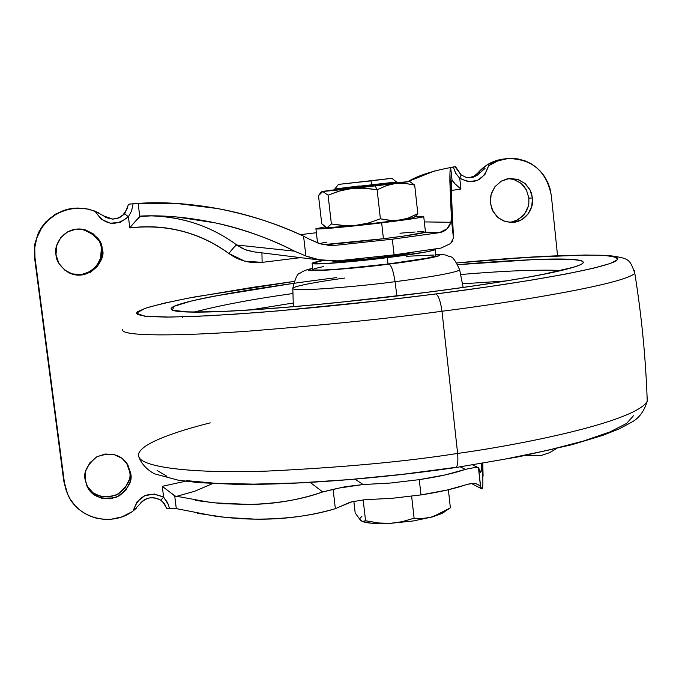 <?xml version="1.0" encoding="UTF-8"?>
<svg xmlns="http://www.w3.org/2000/svg" width="682" height="682" viewBox="0 0 682 682"><rect width="100%" height="100%" fill="white"/><g stroke="black" fill="none" stroke-linecap="round" stroke-linejoin="round"><path stroke-width="1.02" d="M413.539 217.669L395.927 220.525L389.175 220.337L380.403 218.811L377.129 189.775L386.651 185.547L395.637 183.432L375.177 185.854L377.129 189.775L386.225 185.683L395.637 183.432L404.758 183.322L414.682 185.103L417.836 213.628L409.021 217.78L401.093 219.962L391.494 220.516L380.403 218.811L368.519 223.014L356.243 225.392L399.729 220.175L413.522 217.677M334.862 190.048L372.363 186.058L372.244 185.01L334.743 189.016L359.226 185.964M370.872 180.875L338.391 184.413L391.937 178.309L370.872 180.875L372.244 185.01L370.872 180.875M334.743 189.016L396.515 181.975M414.827 216.714L423.752 216.629C421.604 217.788 395.995 221.147 381.647 222.843C364.708 225 314.871 230.175 315.911 228.751L324.828 226.944L315.868 228.794L324.803 228.641L381.647 222.843L383.429 238.717L381.647 222.843L415.943 218.24L423.207 216.842L422.243 216.356L414.861 216.714M323.055 244.497C338.161 243.875 369.329 240.473 383.429 238.717L326.618 244.327M415.705 216.066L417.836 213.628L408.603 217.925L399.729 220.175L356.243 225.392L326.959 227.771L325.433 227.311L321.742 223.739L318.503 195.708L321.742 223.739L326.959 227.771L356.243 225.392L345.552 225.699L331.392 223.96L326.959 227.771L325.894 227.532M319.415 243.542L326.976 242.067M399.984 233.21L415.116 232.008M424.92 232.366L403.122 236.16L383.429 238.717C397.768 237.004 423.334 233.525 425.466 232.102M355.186 512.941L353.822 501.159L355.186 512.941L360.744 520.605L355.186 512.941M444.323 511.994L430.18 517.502L422.175 518.499L414.102 518.209L402.329 521.67L390.172 523.358L412.934 521.014L432.831 516.828L444.741 511.526L450.376 507.826L448.381 489.753L450.376 507.826L432.831 516.828L423.948 518.388L414.102 518.209L401.783 521.781L390.172 523.358L378.391 522.992L365.561 520.75L363.148 499.77L365.561 520.75L362.815 521.534L360.181 520.068L359.951 518.32L361.895 516.368M414.102 518.209L411.63 496.215L414.102 518.209M362.006 521.321L362.995 521.713C368.289 523.401 377.351 523.955 390.172 523.358L412.934 521.014L432.831 516.828L441.97 513.444L445.073 511.329M361.92 521.287L371.017 523.188L390.172 523.358L379.576 523.12L365.561 520.75L362.33 521.432L360.744 520.605M417.836 213.628L414.682 185.103L410.249 181.898M410.999 182.222L410.274 181.906M414.682 185.103L405.193 183.347L395.637 183.432L409.49 181.54L396.574 182.742L409.49 181.574L395.637 183.432L346.737 189.281L338.102 191.446L328.076 195.18L322.774 191.506L357.419 188.096L366.379 188.317L377.129 189.775L375.177 185.854L352.04 188.479L364.009 188.172L377.129 189.775L380.403 218.811L367.965 223.159L354.614 225.546L342.56 225.503L331.392 223.96L328.076 195.18L340.361 190.79L352.04 188.479L322.075 191.48L334.853 189.767L322.774 191.506L320.719 192.52L318.503 195.708L322.774 191.506L328.076 195.18L331.392 223.96L326.959 227.771M396.523 181.975L372.244 185.01L372.363 186.058L396.634 183.015M396.6 183.006L340.105 189.613L334.888 190.031L334.768 189.025M509.36 222.46L515.319 221.104L522.634 216.262L525.899 212L527.885 207.601L528.823 203.458L528.9 198.104L532.454 198.002C534.347 204.685 527.996 222.375 511.074 222.554L503.077 220.798L496.871 216.561L492.089 209.519L490.401 203.014L492.907 211.224L498.235 217.797L505.575 221.718L513.793 222.4L521.645 219.766L527.945 214.199L531.738 206.561L532.454 198.002L529.982 189.809L524.697 183.236L517.382 179.281L509.156 178.548L501.27 181.165L494.927 186.732L491.108 194.413L490.401 203.014L490.46 197.601L491.415 193.407L494.91 186.757L501.381 181.097L507.084 178.897L510.153 178.454L518.687 179.724L525.455 183.901L529.744 189.357L531.363 193.023L532.454 198.002L528.9 198.104L526.41 189.911L524.074 186.374L520.733 183.074L513.878 179.494L508.44 178.65M68.021 272.271L67.987 272.254C88.694 282.732 106.077 257.924 101.268 249.092L102.198 249.314C107.168 258.308 89.112 283.448 68.328 272.433C60.152 266.696 56.043 260.822 56.009 254.821L58.908 263.397L64.892 270.234L73.042 274.283L82.096 274.957L90.689 272.144L97.517 266.287L101.558 258.273L102.198 249.314L99.333 240.763L93.391 233.926L85.276 229.825L76.214 229.118L67.578 231.897L60.698 237.762L56.632 245.818L56.009 254.821C53.307 247.515 61.849 227.268 81.55 229.101C95.429 233.73 102.309 240.465 102.198 249.314L101.268 249.092C101.388 240.448 94.679 233.773 81.149 229.058L81.55 229.101M86.674 485.379C91.934 495.456 101.823 498.678 116.315 495.047C127.202 487.11 131.617 479.267 129.563 471.518L130.663 473.172C132.794 481.219 128.122 489.216 116.656 497.152C101.652 500.273 91.789 496.641 87.066 486.266L85.156 479.702L88.004 488.039L93.894 494.586L101.908 498.363L110.834 498.798L119.307 495.831L126.042 489.923L130.032 481.969L130.663 473.172L127.849 464.868L122.01 458.304L114.013 454.493L105.088 454.016L96.58 456.957L89.794 462.873L85.779 470.861L85.156 479.702C83.213 472.43 87.151 464.774 96.963 456.735C110.467 451.953 120.501 454.246 127.074 463.624L130.663 473.172L126.767 463.266M451.399 219.297L453.504 238.589L451.407 218.351L450.853 222.281L447.162 228.743L439.37 232.673L392.32 239.203L394.077 254.855L441.058 248.069L450.606 243.534L452.865 240.558M475.354 483.393L479.523 485.456L480.639 486.803L478.568 467.784L477.596 467.613M477.272 467.579L475.03 467.468L465.312 469.369C454.195 473.257 438.841 476.684 419.268 479.651L420.982 494.91C440.538 491.91 455.866 488.397 466.957 484.391L474.161 483.24M469.352 177.729L474.331 175.939L477.903 172.913L480.034 172.734L477.903 172.913L486.743 165.104L497.34 160.261L504.441 158.915M484.996 168.48L476.709 175.615L470.392 177.695M461.049 174.933L455.491 167.303M134.772 203.611L129.674 204.08L128.284 204.881L124.704 213.875L128.284 204.881L129.648 204.097L138.131 203.381L176.323 203.424L217.481 208.539C249.467 214.839 278.162 224.046 303.567 236.16L309.696 239.339L303.567 236.16L305.886 255.98L294.488 251.155L236.816 245.008L244.889 249.544L253.815 251.863M73.059 208.325C46.606 213.918 33.742 230.166 34.467 257.054L34.961 257.336C31.261 233.304 50.903 209.408 75.276 208.138L85.318 208.522L95.02 211.122L101.081 219.152L110.262 223.236L120.211 222.358L128.412 216.757L124.704 213.875L119.341 217.822L112.811 219.11M112.539 219.101L117.381 218.308L121.106 216.458L123.024 214.907L126.929 209.152M162.93 501.969L166.621 508.252M140.577 503.069C145.709 497.255 152.418 496.266 160.705 500.119L160.705 500.119M450.018 171.873L450.657 167.499L455.32 166.706C433.991 170.355 418.211 175.334 407.989 181.625M451.416 186.825L451.97 179.877L455.082 183.893L460.921 189.093L459.753 178.275L460.921 189.093L451.399 190.449L460.921 189.093L455.082 183.893L452.047 180.261L450.657 167.499C450.06 168.65 449.805 173.313 449.873 181.497L451.407 218.351L453.539 237.873L453.198 231.803L453.539 237.873L450.606 243.534L441.058 248.069L394.077 254.855L392.32 239.203L439.37 232.673L425.372 232.17L439.37 232.673C445.158 231.59 448.986 228.129 450.853 222.281L424.34 221.914L450.853 222.281L451.407 218.351L449.932 173.722M321.213 244.054L335.587 245.315L392.32 239.203L335.587 245.315L324.496 244.437L335.587 245.315L328.724 245.341L318.954 243.397L309.696 239.339L320.702 243.917M300.344 234.668L316.371 232.733M417.341 231.88L423.931 231.701M338.587 488.244L322.705 491.935L310.387 482.549L322.705 491.935L333.106 489.378L335.356 508.678L340.761 506.325L335.356 508.678C312.535 515.694 285.758 519.181 255.051 519.138C243.431 519.079 230.013 518.073 214.796 516.104L176.297 508.619L167.346 508.661M349.755 502.344L340.761 506.325L352.909 501.389M351.06 501.926L364.853 499.718L392.133 498.303L420.982 494.91L447.162 490.034L471.313 483.316L475.968 483.529L479.523 485.456M483.078 476.13L482.788 463.3L482.865 484.876L481.688 488.866M481.543 488.747L480.239 486.232M481.68 463.487L481.356 469.992L480.281 472.106M451.458 195.069L453.198 231.803L451.458 195.069C451.305 186.612 451.475 181.548 451.97 179.877L451.97 179.877M312.407 258.077L319.099 259.731L337.377 260.882L394.077 254.855L337.377 260.882L324.444 260.601L319.099 259.731L305.886 255.98L311.802 257.898M140.79 216.041L140.773 216.041C164.03 215.026 188.905 217.311 215.393 222.895C242.059 228.538 268.427 237.967 294.488 251.155L305.886 255.98L303.567 236.16C274.786 222.912 246.091 213.705 217.481 208.539C189.067 203.432 162.614 201.71 138.131 203.381L139.767 216.467L151.771 215.844L176.868 216.995L215.393 222.895C245.111 229.681 271.479 239.101 294.488 251.155L236.816 245.008L242.417 248.436L247.361 250.43L253.866 251.863L324.444 260.601M150.091 215.844C182.316 216.518 211.224 226.236 236.816 245.008C235.478 245.469 232.843 248.316 228.922 253.542L244.727 261.163L262.127 262.365L300.557 257.651L262.127 262.365L261.931 252.869L262.127 262.365C250.004 263.661 238.93 260.72 228.922 253.542C232.843 248.316 235.469 245.477 236.816 245.008C211.548 226.373 182.64 216.654 150.091 215.844M195.342 500.435L222.085 503.683L249.501 504.467C275.051 504.117 299.449 499.94 322.705 491.935C302.262 499.394 277.864 503.572 249.501 504.467L212.034 502.728L174.703 495.925L176.297 508.619L174.703 495.925L169.187 491.577L175.845 496.556L194.651 491.279L212.579 483.615L194.541 491.321L175.845 496.556M197.43 513.299L225.776 517.442L255.051 519.138C282.629 519.658 309.398 516.172 335.356 508.678L333.106 489.378L345.433 486.692L363.105 484.535L355.288 479.318L363.105 484.535L390.402 483.044L419.268 479.651L445.482 474.86L465.312 469.369L460.341 466.872L465.312 469.369L475.03 467.468L478.568 467.784L480.639 486.803C481.807 490.136 482.549 489.488 482.865 484.876M472.737 464.945L478.594 467.792L478.994 468.722L478.568 467.784M557.561 255.724L551.346 195.743L557.561 255.724M488.559 165.82L497.758 160.892L507.834 158.565C532.011 158.761 546.521 171.156 551.346 195.743L549.897 188.164L547.808 182.469L544.048 175.811L540.238 171.046L535.864 166.988L530.92 163.629L525.464 161.012L518.363 158.991L512.489 158.395L506.479 158.71L500.631 159.912L493.742 162.648L488.559 165.82L484.868 174.609L477.528 180.415L468.381 181.753L459.753 178.275L461.177 174.959L459.753 178.275C473.768 185.086 483.376 180.935 488.559 165.82M505.694 158.821C494.663 159.673 485.396 164.371 477.903 172.913L474.126 176.092L469.523 177.704M136.195 508.346L133.186 510.92C111.95 527.263 77.748 518.772 67.68 494.297L64.415 482.677L34.961 257.336L64.415 482.677L63.741 480.946L34.467 257.054L34.961 257.336L34.765 247.566L36.76 238.095L41.713 227.788L47.893 220.354L57.135 213.526L66.077 209.8L77.458 208.019L88.737 209.152L98.873 212.886M185.461 481.228L162.273 486.317L163.637 497.195L154.456 494.007L144.755 495.703L136.997 501.858L133.186 510.92L131.839 511.858L121.831 516.913L110.791 519.292L104.363 519.411L96.52 518.235L90.399 516.24L84.653 513.393L79.487 509.786L74.918 505.422L70.127 499.002L67.271 493.401L63.741 480.946L34.467 257.054L34.671 244.446L38.499 232.434L45.643 222.042L55.489 214.131L67.211 209.357L75.284 208.138M66.299 490.861L63.741 480.946M113.587 219.058L118.685 217.831L123.024 214.907L126.895 209.221L128.276 204.881M526.436 189.971L521.176 183.441L513.913 179.502M510.349 222.358L518.149 219.732L524.415 214.208L528.183 206.612M98.421 240.601L92.522 233.807L84.457 229.732M72.301 273.9L81.294 274.565L89.836 271.768L96.622 265.954L100.638 257.992L101.268 249.092M87.177 486.275L93.025 492.788L100.996 496.539L109.862 496.965L118.276 494.024L124.968 488.15L128.932 480.256M112.794 219.101L103.877 216.015C104.355 217.072 107.33 218.104 112.794 219.101L119.35 217.814L124.704 213.875L128.412 216.757L129.819 227.941C147.534 225.64 164.967 226.705 182.111 231.147C199.238 235.622 214.839 243.082 228.922 253.542C199.519 232.349 166.485 223.815 129.819 227.941L132.572 224.472L129.819 227.941L128.412 216.757L131.694 210.678M556.333 448.628L549.479 452.729L540.715 455.636L524.731 455.593M364.853 499.718L392.133 498.303L420.982 494.91L419.268 479.651L390.402 483.044L363.105 484.535L340.011 487.911M481.356 469.992C480.972 473.427 480.188 473.001 478.994 468.722M131.617 210.857L133.092 203.756L138.131 203.381L139.767 216.467L132.572 224.472L140.765 216.041M455.363 166.706L453.274 166.996L455.815 173.458M452.03 180.176L450.657 167.499M453.274 166.996L450.666 167.491L452.047 180.253M167.047 508.602L169.665 508.644L167.55 502.617L163.637 497.195L162.273 486.317L169.187 491.577L162.273 486.317L185.41 481.228M169.665 508.644L176.297 508.619M160.781 500.17L164.498 503.845L166.681 508.363L164.098 503.299M129.674 204.089L133.092 203.765M455.67 173.211L459.753 178.275M480.034 172.734L477.05 175.393L473.478 177.107L469.83 177.721L466.002 177.294L461.22 174.984L455.576 166.775M103.877 216.015L95.02 211.122C104.244 225.179 115.377 227.055 128.412 216.757M168.48 504.697L163.637 497.195L160.747 500.153L163.637 497.195C148.693 490.818 138.54 495.396 133.186 510.92L139.963 503.938M129.563 471.518L126.52 462.839M332.688 261.095C335.297 262.34 370.326 258.836 382.645 257.191L382.534 256.236L382.645 257.191L366.294 259.058L339.576 261.266L332.68 261.095M387.299 257.643C367.939 260.277 311.052 265.827 312.117 263.269C312.936 262.561 316.644 261.624 323.234 260.456L312.075 263.329L322.219 263.798L362.492 260.481L387.299 257.643L388.015 264.002L387.299 257.643L426.438 251.888L434.605 249.893L434.869 249.135L435.176 249.552C432.789 251.522 403.701 255.656 387.299 257.643M312.143 263.499L312.833 269.416C311.785 272.144 368.664 266.671 388.015 264.002L340.284 268.972L322.944 270.063L313.848 269.97L312.833 269.407M388.945 264.105C364.469 267.676 289.986 273.993 312.714 268.418L309.04 269.637L309.244 270.345L319.483 270.575L362.457 267.139L388.945 264.105C391.4 265.281 393.429 271.138 395.031 281.683C393.429 271.138 391.4 265.281 388.945 264.105L430.692 257.864L439.771 255.435L439.378 254.744L435.713 254.446C453.436 254.872 410.7 261.598 388.945 264.105M312.706 268.29C306.568 269.654 302.493 271.24 300.472 273.03C297.863 272.74 295.306 277.821 292.808 288.29C291.035 292.646 368.51 285.46 395.031 281.683C368.51 285.46 291.035 292.646 292.808 288.29C294.718 285.622 324.521 280.762 344.981 278.017M396.915 296.022L395.031 281.683L396.915 296.022M462.43 283.823L505.822 280.958L462.43 283.823M460.58 274.514C503.623 270.89 537.118 269.535 561.081 270.447C537.118 269.535 503.623 270.89 460.58 274.514M194.455 312.015C220.908 305.152 253.747 298.989 292.962 293.524C253.747 298.989 220.908 305.152 194.455 312.015M336.712 277.608C309.807 280.941 280.055 285.17 247.455 290.293C226.04 293.865 207.072 297.505 190.542 301.231L174.14 306.303L172.307 310.122L187.593 311.998L218.581 311.64C245.546 310.336 274.752 308.307 306.209 305.57C353.157 301.094 393.224 296.704 426.412 292.399L336.985 302.629C307.07 305.638 279.995 307.957 255.75 309.602C231.641 311.231 212.426 312.066 198.095 312.126C183.893 312.168 175.3 311.495 172.307 310.122C169.375 308.741 171.634 306.84 179.085 304.411C186.527 301.998 198.078 299.27 213.739 296.244L293.396 283.354M435.807 293.951C389.286 299.91 324.112 307.241 256.27 312.654L208.786 315.783L169.784 317.087L144.686 316.209L136.477 313.183L144.644 308.477C157.167 304.752 173.97 300.881 195.052 296.875L294.01 281.436L252.783 287.318L188.454 298.111L164.311 303.14L147.056 307.684L137.798 311.546L136.477 313.166L137.5 314.53L146.86 316.439L166.195 317.104L195.282 316.414L233.304 314.308L278.742 310.839L382.764 300.387L435.807 293.951C438.424 295.272 440.487 301.035 441.996 311.248C440.487 301.035 438.424 295.272 435.807 293.951L485.686 287.156L529.82 280.387L566.162 273.985L593.306 268.248L610.535 263.405L617.756 259.603L617.73 258.128L615.377 256.935L604.175 255.418L585.165 255.025L528.311 257.344L456.897 262.945C492.694 259.68 526.862 257.267 559.402 255.699C579.265 255 595.122 254.974 606.971 255.622C615.718 256.705 618.813 258.452 616.238 260.882C598.626 270.524 500.963 285.732 435.807 293.951M122.675 329.653C120.313 336.328 177.039 336.397 249.433 331.06C325.416 324.99 389.61 318.383 441.996 311.248C389.61 318.383 325.416 324.99 249.433 331.06C177.039 336.397 120.313 336.328 122.675 329.653M138.54 455.414C138.429 467.826 196.109 473.717 267.787 471.066C342.927 467.426 406.199 461.543 457.622 453.436L441.996 311.248L457.622 453.436C406.199 461.543 342.927 467.426 267.787 471.066C196.109 473.717 138.429 467.826 138.54 455.414C137.687 445.082 171.77 432.448 210.261 422.857M455.457 467.605L455.857 467.537C457.673 466.283 458.261 461.586 457.622 453.436C458.261 461.586 457.673 466.283 455.857 467.537L455.457 467.605M454.92 467.451L402.414 474.348L349.516 479.582L299.108 482.89L253.815 484.135L215.776 483.325L186.518 480.614M166.885 476.241L157.116 470.495M633.45 415.747L626.673 423.377L609.964 431.928L583.408 441.049L547.689 450.325L504.194 459.293M647.048 395.884L647.244 401.221C636.502 421.041 527.663 443.709 457.622 453.436C527.663 443.709 636.502 421.041 647.244 401.221L647.048 395.884M634.431 270.669L634.797 273.235C625.13 284.044 513.35 302.22 441.996 311.248C513.35 302.22 625.13 284.044 634.797 273.235L634.431 270.669M457.912 264.684L534.978 259.518C551.482 258.862 563.997 258.836 572.522 259.424C581.064 260.021 584.474 261.274 582.769 263.175C581.004 265.093 573.596 267.591 560.544 270.66C547.382 273.755 529.164 277.19 505.908 280.984C482.506 284.795 456.011 288.597 426.412 292.399C479.736 285.664 559.453 273.465 579.888 264.94C599.853 256.381 528.371 258.29 457.92 264.684M293.243 303.013L250.473 309.918L293.243 303.013M459.549 269.296L459.651 269.808C456.735 273.022 417.461 278.921 395.031 281.683C417.461 278.921 456.735 273.022 459.651 269.808L463.146 287.42M314.121 268.734L323.396 266.594M406.583 256.279L434.033 255.034M435.824 255.4L435.287 256.091L427.128 258.154L388.015 264.002C404.409 262.007 433.479 257.813 435.858 255.724L435.176 249.561M413.249 252.357L382.645 257.191C394.869 255.75 405.074 254.139 413.249 252.357M338.408 184.413L334.785 188.999M315.928 228.871L317.556 242.92M413.275 217.856L415.798 215.998M423.752 216.629L425.457 232.102M444.451 511.713L441.91 513.469M362.287 521.432L362.926 521.687M391.92 178.326L396.498 181.992L396.6 183.032M321.367 192L322.006 191.531M411.178 182.307L409.507 181.574M480.503 486.564L478.457 467.758M164.43 503.742L160.747 500.153C152.811 495.874 145.803 497.246 139.716 504.271M481.62 488.832L471.143 483.342M150.33 215.844L151.771 215.844M507.297 158.616L504.049 158.957M66.401 491.134L66.205 490.622M407.802 181.634L434.528 170.943M292.808 288.29L293.354 306.67M182.725 317.642L182.563 316.857M177.78 310.89L179.801 311.239C187.38 312.313 205.043 312.211 232.801 310.941C281.316 308.46 357.359 301.231 426.173 292.399M138.719 456.377C142.547 467.929 154.106 473.896 155.53 474.101L177.934 480.111L198.428 482.634L237.489 484.408C297.309 484.876 379.294 478.628 455.806 467.554L519.028 456.727L572.07 444.655L602.411 435.491L618.898 429.012L632.257 421.851C639.136 418.023 644.132 411.152 647.244 401.221C645.769 358.485 641.626 315.817 634.797 273.235C629.674 258.947 629.495 258.452 608.497 255.452C572.675 254.224 522.139 256.713 456.88 262.928M574.099 267.08L543.332 274.275C514.543 279.952 475.524 285.997 426.276 292.39M435.704 254.309C447.997 254.531 446.028 255.52 450.009 256.773C452.337 256.227 455.55 260.567 459.651 269.808"/></g></svg>
